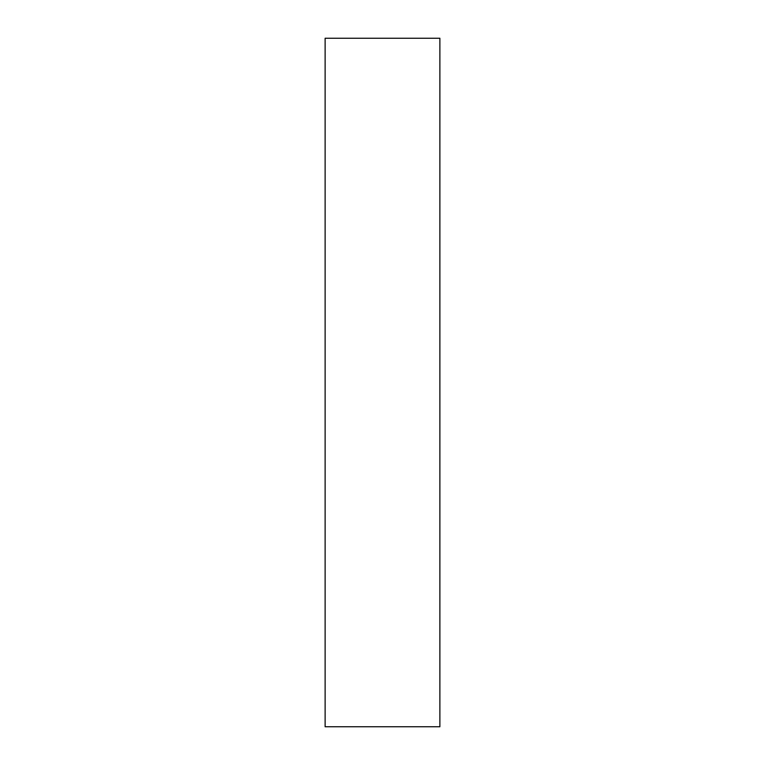<?xml version="1.0" encoding="UTF-8"?>
<svg xmlns="http://www.w3.org/2000/svg" width="765" height="765" viewBox="0 0 765 765"><rect width="100%" height="100%" fill="white"/><g stroke="black" fill="none" stroke-linecap="round" stroke-linejoin="round"><path stroke-width="1.15" d="M439.875 726.75L439.875 38.25L325.125 38.25L325.125 726.75L439.875 726.75"/></g></svg>
